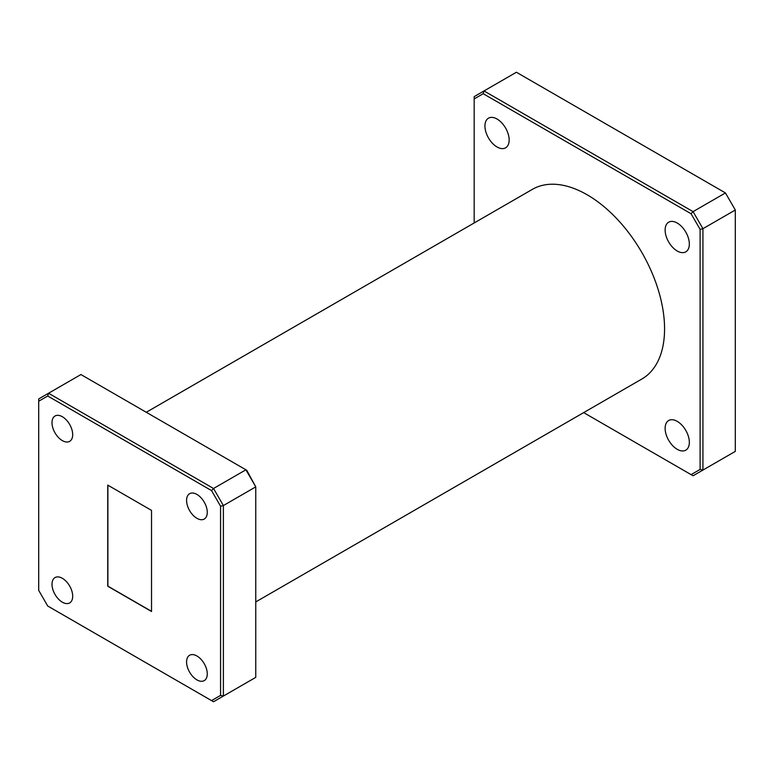 <?xml version="1.0" encoding="UTF-8"?>
<svg xmlns="http://www.w3.org/2000/svg" width="774" height="774" viewBox="0 0 774 774"><rect width="100%" height="100%" fill="white"/><g stroke="black" fill="none" stroke-linecap="round" stroke-linejoin="round"><path stroke-width="1.16" d="M62.346 416.722A14.629 8.446 -120 0 0 55.031 415.996A14.629 8.446 -120 0 0 52.787 427.722A14.629 8.446 -120 0 0 62.346 440.619A14.629 8.446 -120 0 0 69.67 441.344A14.629 8.446 -120 0 0 71.905 429.618A14.629 8.446 -120 0 0 62.346 416.722M62.346 578.294A14.629 8.446 -120 0 0 55.031 577.568A14.629 8.446 -120 0 0 52.787 589.295A14.629 8.446 -120 0 0 62.346 602.191A14.629 8.446 -120 0 0 69.67 602.917A14.629 8.446 -120 0 0 71.905 591.191A14.629 8.446 -120 0 0 62.346 578.294M196.925 655.994A14.629 8.446 -120 0 0 189.611 655.268A14.629 8.446 -120 0 0 187.366 666.995A14.629 8.446 -120 0 0 196.925 679.891A14.629 8.446 -120 0 0 204.239 680.617A14.629 8.446 -120 0 0 206.484 668.891A14.629 8.446 -120 0 0 196.925 655.994M196.925 494.422A14.629 8.446 -120 0 0 189.611 493.696A14.629 8.446 -120 0 0 187.366 505.422A14.629 8.446 -120 0 0 196.925 518.319A14.629 8.446 -120 0 0 204.239 519.044A14.629 8.446 -120 0 0 206.484 507.318A14.629 8.446 -120 0 0 196.925 494.422M497.043 146.983A17.125 9.888 60 0 1 485.859 131.89A17.125 9.888 60 0 1 488.491 118.17A17.125 9.888 60 0 1 497.043 119.022A17.125 9.888 60 0 1 508.228 134.105A17.125 9.888 60 0 1 505.606 147.824A17.125 9.888 60 0 1 497.043 146.983M677.231 251.008A17.125 9.888 60 0 1 666.046 235.925A17.125 9.888 60 0 1 668.668 222.206A17.125 9.888 60 0 1 677.231 223.047A17.125 9.888 60 0 1 688.415 238.14A17.125 9.888 60 0 1 685.793 251.86A17.125 9.888 60 0 1 677.231 251.008M677.231 449.317A17.125 9.888 60 0 1 666.046 434.233A17.125 9.888 60 0 1 668.668 420.514A17.125 9.888 60 0 1 677.231 421.356A17.125 9.888 60 0 1 688.415 436.449A17.125 9.888 60 0 1 685.793 450.168A17.125 9.888 60 0 1 677.231 449.317M255.768 601.92L641.888 378.999A109.492 63.216 -120 0 0 658.674 291.256A109.492 63.216 -120 0 0 587.137 194.767A109.492 63.216 -120 0 0 532.396 189.349L146.276 412.271M246.742 470.273L255.768 486.865L223.386 505.557L223.386 696.058L255.768 677.366L255.768 486.865L245.909 469.799L80.931 374.548L48.549 393.24L213.537 488.491L245.909 469.799L246.742 470.273M583.664 412.61L691.076 474.626L700.112 469.412L700.112 229.375L691.076 213.73L483.199 93.712L474.172 98.927L474.172 222.96M735.3 210.006L702.927 228.698L702.927 470.079L735.3 451.387L735.3 210.006L725.451 192.939L516.403 72.253L484.021 90.945L693.069 211.631L725.451 192.939L735.3 210.006M474.172 98.927L474.172 96.634L484.021 90.945L483.199 93.712M691.076 213.73L693.069 211.631L702.927 228.698L700.112 229.375M700.112 469.412L702.927 470.079L693.069 475.768L691.076 474.626M151.53 510.395L107.75 485.114L107.75 586.218L151.53 611.499L151.53 510.395M220.571 506.225L211.544 490.59L47.727 396.007L38.7 401.222L38.7 590.388L47.727 606.023L211.544 700.605L220.571 695.391L220.571 506.225L223.386 505.557L213.537 488.491L211.544 490.59M38.7 401.222L38.7 398.929L48.549 393.24L47.727 396.007M220.571 695.391L223.386 696.058L213.537 701.747L211.544 700.605M107.886 485.201L107.886 586.141L151.53 611.334"/></g></svg>
